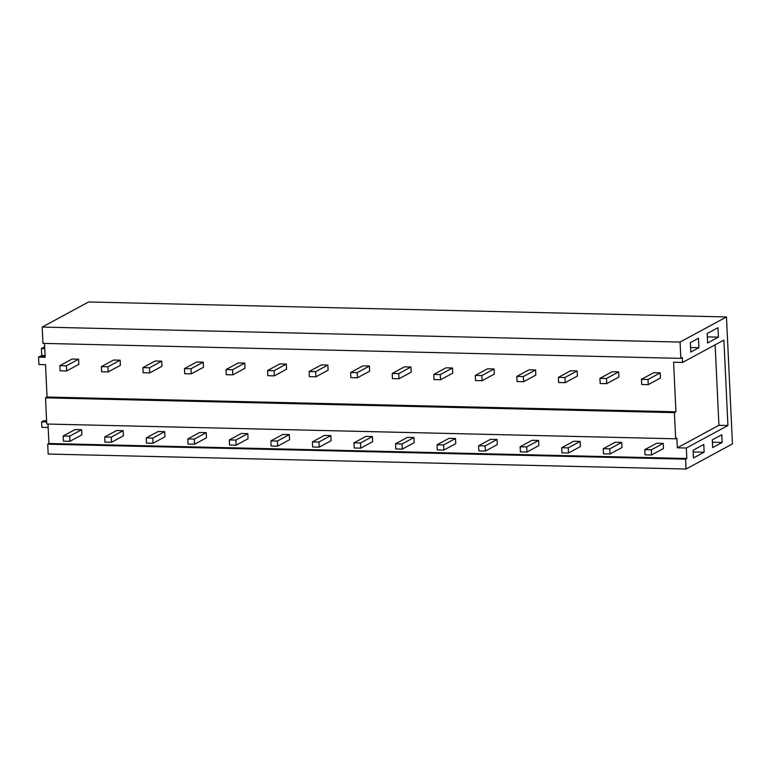 <?xml version="1.0" encoding="UTF-8"?>
<svg xmlns="http://www.w3.org/2000/svg" width="771" height="771" viewBox="0 0 771 771"><rect width="100%" height="100%" fill="white"/><g stroke="black" fill="none" stroke-linecap="round" stroke-linejoin="round"><path stroke-width="1.16" d="M686.816 458.504L686.325 448.028L727.92 425.515L723.892 340.088L682.595 362.437L682.364 357.542L680.841 358.37L680.07 342.064L42.183 327.077L88.578 301.972L726.465 316.958L732.45 443.923L686.055 469.028L685.592 459.169L686.816 458.504L48.93 443.518L48.004 424.05M726.465 316.958L680.07 342.064M718.427 337.139L707.595 343.008L707.152 333.564L717.984 327.704L718.427 337.139L707.306 336.879M698.902 347.711L698.459 338.276L690.363 342.652L690.806 352.087L698.902 347.711L690.594 347.519M693.457 457.984L704.135 452.211L703.778 444.481L693.09 450.264L693.457 457.984M722.148 442.458L712.683 447.585L712.317 439.855L721.781 434.738L722.148 442.458L712.433 442.236M42.183 327.077L42.954 343.374L680.841 358.37M44.516 343.413L45.171 357.301L38.55 357.146L38.897 364.538L45.518 364.693L47.05 397.026L45.518 397.855L46.752 424.021L675.647 438.795L674.413 412.63L45.518 397.855M674.413 412.63L675.936 411.801L47.05 397.026M675.936 411.801L673.603 362.225L682.595 362.437M727.92 425.515L718.919 425.303L715.122 344.83M686.325 448.028L677.323 447.816L718.919 425.303M675.647 438.795L676.871 438.13L677.323 447.816M686.055 469.028L48.168 454.042L47.706 444.183L48.93 443.518M47.706 444.183L685.592 459.169M704.135 452.211L693.177 451.951M45.113 356.096L40.69 355.99L38.55 357.146M729.491 381.105L727.651 342.073M44.766 348.598L41.403 348.521L44.679 346.748M45.094 355.585L41.73 355.508L41.403 348.521M48.168 427.471L41.856 427.327L41.605 421.882L46.665 422.007M46.607 420.773L43.783 420.706L41.605 421.882M644.787 449.676L645.028 454.823L651.572 454.977L663.474 448.529L663.233 443.383L656.69 443.229L644.787 449.676L651.322 449.821L663.233 443.383M651.572 454.977L651.322 449.821M603.24 448.693L603.481 453.84L610.025 453.994L621.927 447.556L621.686 442.409L615.142 442.255L603.24 448.693L609.784 448.847L621.686 442.409M610.025 453.994L609.784 448.847M561.693 447.72L561.934 452.866L568.478 453.02L580.38 446.573L580.139 441.426L573.595 441.272L561.693 447.72L568.237 447.874L580.139 441.426M568.478 453.02L568.237 447.874M520.146 446.746L520.396 451.893L526.94 452.047L538.842 445.599L538.592 440.453L532.057 440.299L520.146 446.746L526.689 446.901L538.592 440.453M526.94 452.047L526.689 446.901M478.608 445.763L478.849 450.91L485.393 451.064L497.295 444.626L497.054 439.48L490.51 439.325L478.608 445.763L485.152 445.917L497.054 439.48M485.393 451.064L485.152 445.917M437.061 444.79L437.302 449.936L443.845 450.091L455.748 443.653L455.507 438.506L448.963 438.352L437.061 444.79L443.604 444.944L455.507 438.506M443.845 450.091L443.604 444.944M395.513 443.817L395.764 448.963L402.298 449.117L414.2 442.67L413.96 437.523L407.416 437.369L395.513 443.817L402.057 443.971L413.96 437.523M402.298 449.117L402.057 443.971M353.976 442.843L354.217 447.99L360.761 448.144L372.663 441.696L372.422 436.55L365.878 436.396L353.976 442.843L360.51 442.997L372.422 436.55M360.761 448.144L360.51 442.997M312.428 441.86L312.669 447.007L319.213 447.161L331.116 440.723L330.875 435.576L324.331 435.422L312.428 441.86L318.972 442.014L330.875 435.576M319.213 447.161L318.972 442.014M270.881 440.887L271.122 446.033L277.666 446.187L289.568 439.749L289.327 434.593L282.784 434.439L270.881 440.887L277.425 441.041L289.327 434.593M277.666 446.187L277.425 441.041M229.334 439.913L229.585 445.06L236.128 445.214L248.031 438.766L247.78 433.62L241.246 433.466L229.334 439.913L235.878 440.068L247.78 433.62M236.128 445.214L235.878 440.068M187.796 438.93L188.037 444.086L194.581 444.231L206.483 437.793L206.243 432.647L199.699 432.492L187.796 438.93L194.34 439.085L206.243 432.647M194.581 444.231L194.34 439.085M146.249 437.957L146.49 443.103L153.034 443.258L164.936 436.82L164.695 431.673L158.151 431.519L146.249 437.957L152.793 438.111L164.695 431.673M153.034 443.258L152.793 438.111M104.702 436.984L104.952 442.13L111.487 442.284L123.389 435.837L123.148 430.69L116.604 430.536L104.702 436.984L111.246 437.138L123.148 430.69M111.487 442.284L111.246 437.138M63.164 436.01L63.405 441.157L69.949 441.311L81.851 434.863L81.61 429.717L75.066 429.563L63.164 436.01L69.698 436.164L81.61 429.717M69.949 441.311L69.698 436.164M641.462 379.322L641.713 384.478L648.247 384.633L660.458 378.021L660.217 372.875L653.673 372.721L641.462 379.322L648.006 379.477L660.217 372.875M648.247 384.633L648.006 379.477M599.925 378.349L600.166 383.495L606.71 383.65L618.911 377.048L618.67 371.892L612.126 371.747L599.925 378.349L606.469 378.503L618.67 371.892M606.71 383.65L606.469 378.503M558.377 377.376L558.618 382.522L565.162 382.676L577.373 376.065L577.132 370.918L570.588 370.764L558.377 377.376L564.921 377.53L577.132 370.918M565.162 382.676L564.921 377.53M516.83 376.402L517.071 381.549L523.615 381.703L535.826 375.091L535.585 369.945L529.041 369.791L516.83 376.402L523.374 376.556L535.585 369.945M523.615 381.703L523.374 376.556M475.293 375.419L475.534 380.566L482.077 380.72L494.278 374.118L494.038 368.972L487.494 368.817L475.293 375.419L481.827 375.573L494.038 368.972M482.077 380.72L481.827 375.573M433.745 374.446L433.986 379.592L440.53 379.746L452.741 373.135L452.49 367.989L445.956 367.834L433.745 374.446L440.289 374.6L452.49 367.989M440.53 379.746L440.289 374.6M392.198 373.472L392.439 378.619L398.983 378.773L411.194 372.162L410.953 367.015L404.409 366.861L392.198 373.472L398.742 373.627L410.953 367.015M398.983 378.773L398.742 373.627M350.651 372.499L350.901 377.645L357.436 377.8L369.646 371.188L369.405 366.042L362.862 365.888L350.651 372.499L357.195 372.644L369.405 366.042M357.436 377.8L357.195 372.644M309.113 371.516L309.354 376.662L315.898 376.817L328.099 370.215L327.858 365.069L321.314 364.914L309.113 371.516L315.657 371.67L327.858 365.069M315.898 376.817L315.657 371.67M267.566 370.543L267.807 375.689L274.351 375.843L286.561 369.232L286.32 364.085L279.777 363.931L267.566 370.543L274.11 370.697L286.32 364.085M274.351 375.843L274.11 370.697M226.019 369.569L226.26 374.716L232.803 374.87L245.014 368.259L244.773 363.112L238.229 362.958L226.019 369.569L232.563 369.723L244.773 363.112M232.803 374.87L232.563 369.723M184.481 368.586L184.722 373.733L191.266 373.887L203.467 367.285L203.226 362.139L196.682 361.985L184.481 368.586L191.015 368.74L203.226 362.139M191.266 373.887L191.015 368.74M142.934 367.613L143.175 372.759L149.719 372.913L161.929 366.302L161.679 361.156L155.144 361.001L142.934 367.613L149.478 367.767L161.679 361.156M149.719 372.913L149.478 367.767M101.386 366.639L101.627 371.786L108.171 371.94L120.382 365.329L120.141 360.182L113.597 360.028L101.386 366.639L107.93 366.794L120.141 360.182M108.171 371.94L107.93 366.794M59.839 365.666L60.09 370.812L66.624 370.967L78.835 364.355L78.594 359.209L72.05 359.055L59.839 365.666L66.383 365.811L78.594 359.209M66.624 370.967L66.383 365.811"/></g></svg>
